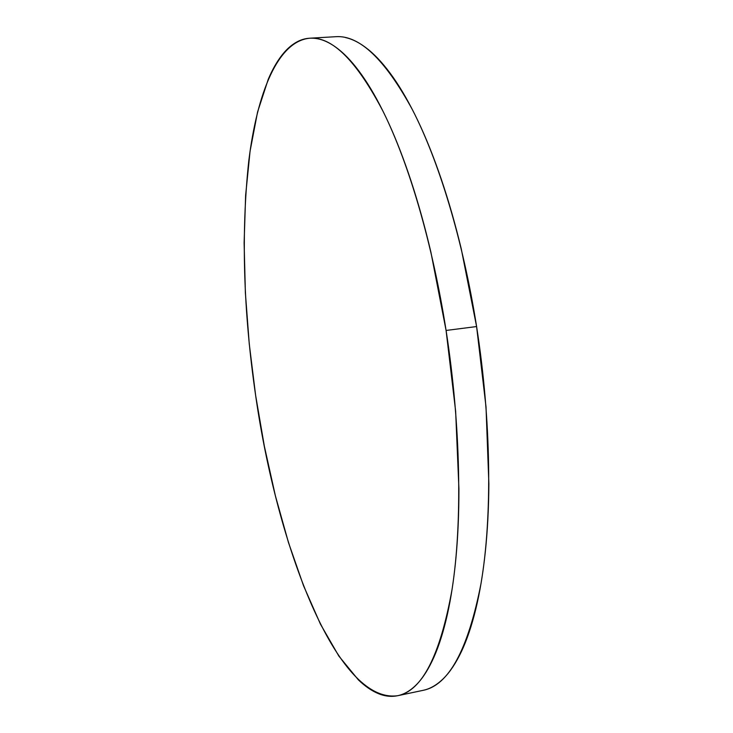 <?xml version="1.0" encoding="UTF-8"?>
<svg xmlns="http://www.w3.org/2000/svg" width="733" height="733" viewBox="0 0 733 733"><rect width="100%" height="100%" fill="white"/><g stroke="black" fill="none" stroke-linecap="round" stroke-linejoin="round"><path stroke-width="1.1" d="M397.717 695.699L423.051 690.349C448.688 685.392 468.002 649.859 480.976 583.752C492.347 517.406 491.367 420.889 476.597 326.551L446.085 330.455C460.846 425.488 462.468 522.611 452.096 589.204C440.185 655.522 422.034 691.027 397.643 695.709C336.639 704.221 277.028 545.773 255.634 395.435C243.329 310.829 241.047 232.618 248.799 160.784C257.201 92.825 277.834 41.167 309.775 38.208C332.26 36.476 356.797 61.059 383.368 111.957C408.904 163.633 432.497 243.493 446.085 330.455L476.597 326.551C462.981 240.232 438.847 161.003 412.441 109.748C384.926 59.272 359.344 34.927 335.696 36.705L310.261 38.18M446.085 330.455L430.894 252.134C424.966 226.937 418.415 203.435 411.25 181.628C404.075 159.858 396.562 140.379 388.692 123.171C380.83 106.01 372.895 91.442 364.869 79.457C356.852 67.509 348.981 58.2 341.257 51.53C333.542 44.896 326.148 40.746 319.075 39.078C312.011 37.438 305.386 38.015 299.192 40.81C293.008 43.614 287.336 48.314 282.159 54.893C276.992 61.48 272.355 69.608 268.251 79.292L257.567 112.002L250.063 151.209L245.628 195.299L244.116 242.889L245.372 292.779L249.257 343.942L255.634 395.435L264.375 446.333L275.37 495.719L288.49 542.594L303.581 585.841L320.458 624.159L338.838 656.053L358.345 679.839C365.007 686.262 371.704 690.862 378.439 693.638C385.182 696.414 391.834 697.046 398.395 695.544C404.955 694.023 411.25 690.101 417.288 683.779C423.317 677.42 428.887 668.505 433.991 657.025C439.094 645.507 443.529 631.443 447.286 614.822C451.033 598.165 453.919 579.217 455.935 557.969C457.933 536.675 458.931 513.622 458.922 488.801L455.642 411.24L446.085 330.455M423.83 690.174C430.738 688.58 437.372 684.604 443.758 678.236C450.135 671.84 456.045 662.907 461.488 651.426C466.93 639.9 471.676 625.854 475.744 609.288C479.794 592.676 482.965 573.792 485.228 552.645C487.491 531.452 488.7 508.519 488.874 483.844L486.006 406.769L476.597 326.551L461.249 248.817C455.211 223.812 448.523 200.494 441.165 178.861C433.808 157.265 426.065 137.941 417.947 120.872C409.82 103.857 401.592 89.408 393.264 77.524C384.935 65.686 376.735 56.459 368.672 49.853C360.618 43.274 352.885 39.179 345.463 37.548"/></g></svg>
